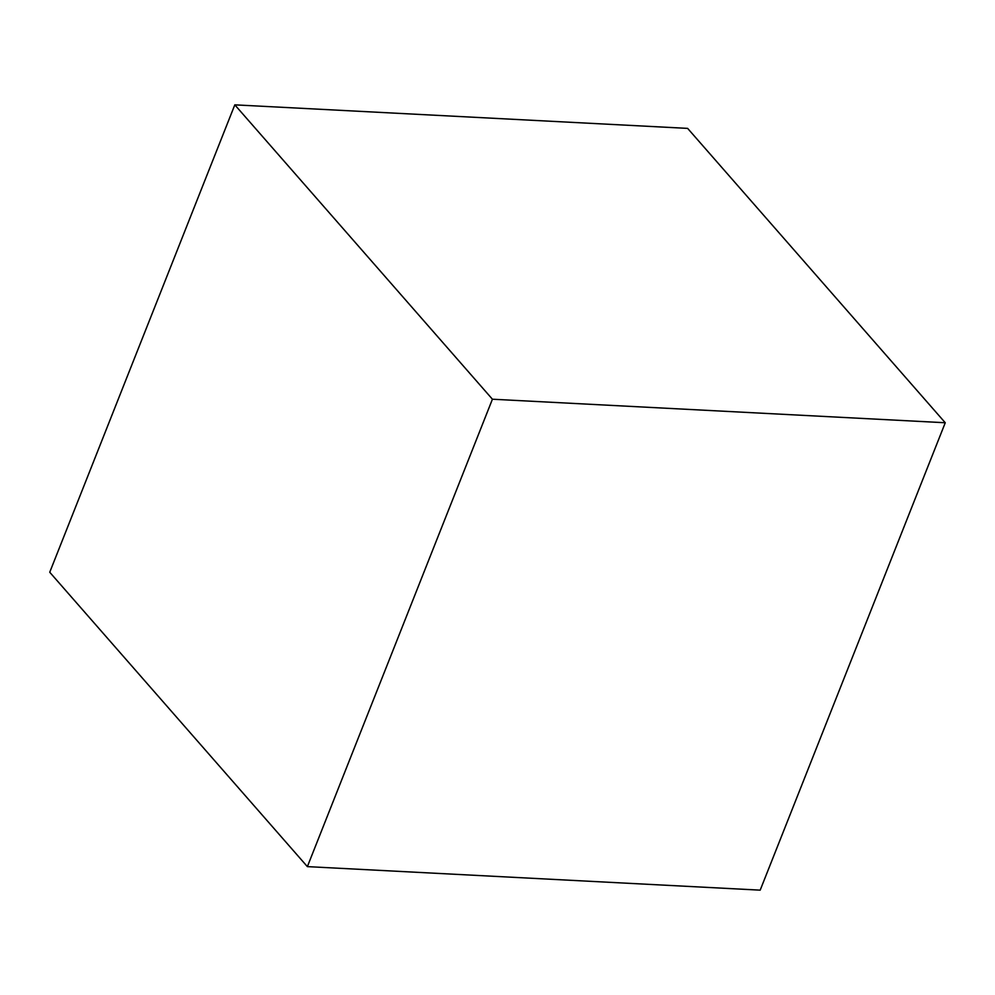 <?xml version="1.0" encoding="UTF-8"?>
<svg xmlns="http://www.w3.org/2000/svg" width="995" height="995" viewBox="0 0 995 995"><rect width="100%" height="100%" fill="white"/><g stroke="black" fill="none" stroke-linecap="round" stroke-linejoin="round"><path stroke-width="1.49" d="M307.368 866.62L49.75 572.249L234.808 104.848L687.632 128.38L945.25 422.751L760.192 890.152L307.368 866.62L492.425 399.219L945.25 422.751M234.808 104.848L492.425 399.219"/></g></svg>
